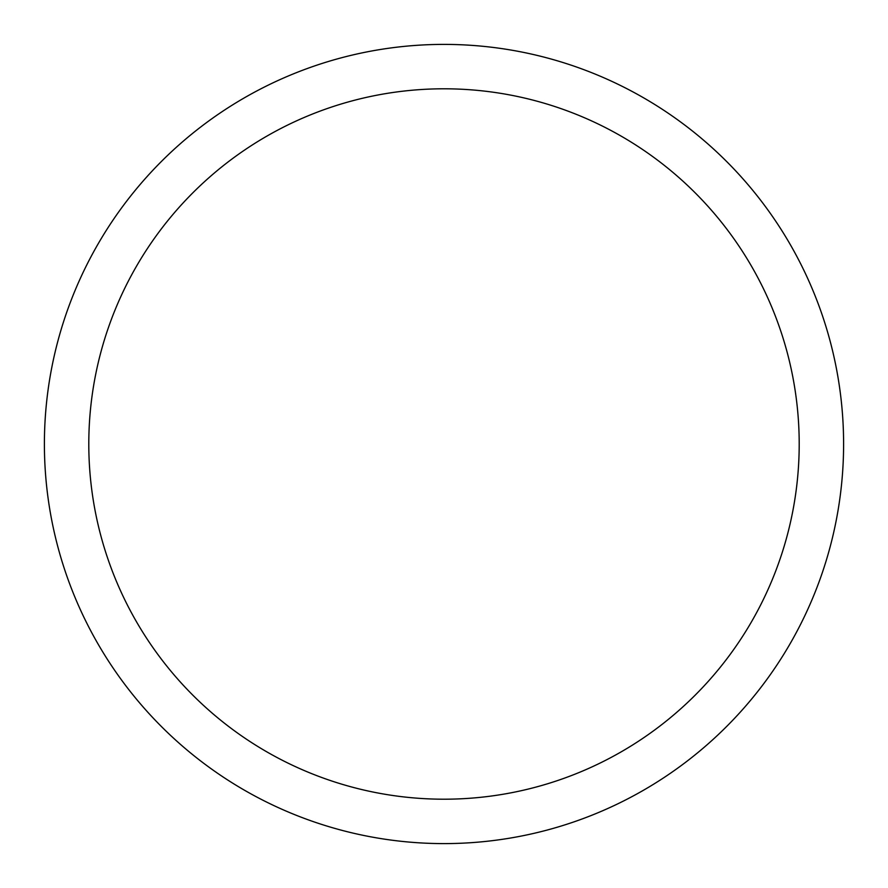 <?xml version="1.0" encoding="UTF-8"?>
<svg xmlns="http://www.w3.org/2000/svg" width="888" height="888" viewBox="0 0 888 888"><rect width="100%" height="100%" fill="white"/><g stroke="black" fill="none" stroke-linecap="round" stroke-linejoin="round"><path stroke-width="1.33" d="M799.2 444A355.2 355.2 0 0 1 266.4 751.614A355.2 355.2 0 0 1 266.4 136.386A355.2 355.2 0 0 1 799.2 444M843.6 444A399.6 399.6 0 0 1 244.2 790.065A399.6 399.6 0 0 1 244.2 97.935A399.6 399.6 0 0 1 843.6 444"/></g></svg>
